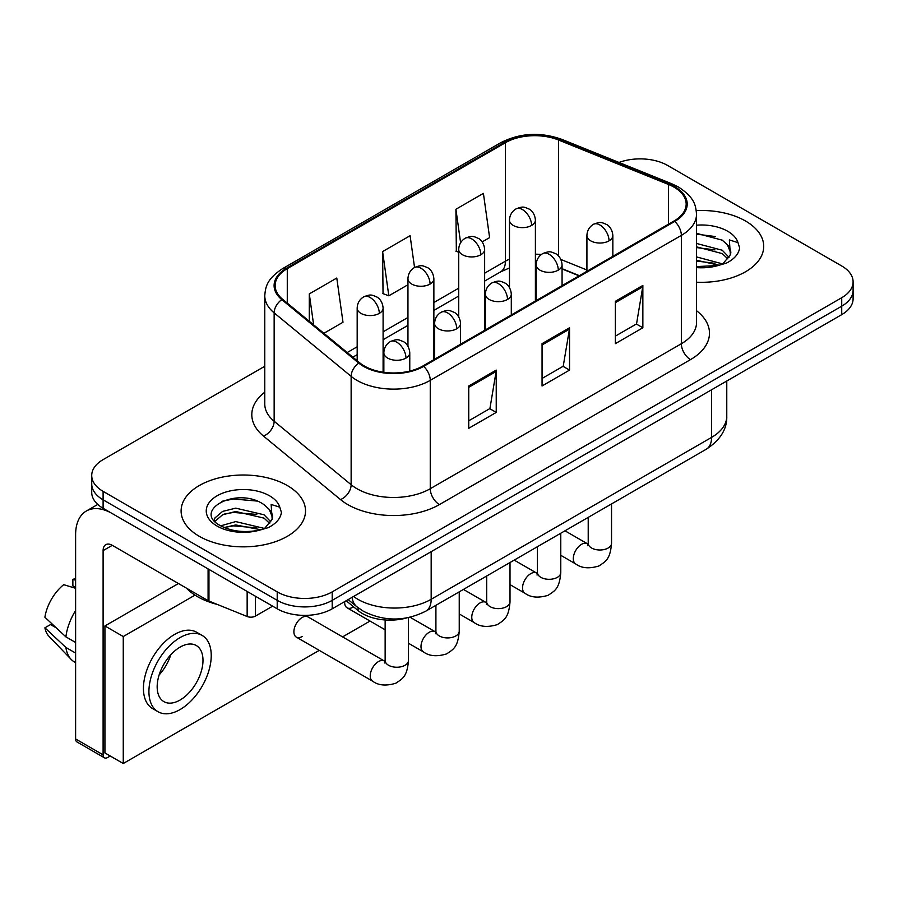 <?xml version="1.0" encoding="UTF-8"?>
<svg xmlns="http://www.w3.org/2000/svg" width="898" height="898" viewBox="0 0 898 898"><rect width="100%" height="100%" fill="white"/><g stroke="black" fill="none" stroke-linecap="round" stroke-linejoin="round"><path stroke-width="1.35" d="M579.064 275.821L562.069 268.951M406.76 617.936A38.883 22.45 180 0 1 358.1 610.573L346.179 600.74M745.497 220.998A62.209 35.92 0 0 0 696.276 210.615A62.209 35.92 0 0 1 745.497 220.998A62.209 35.92 0 0 1 763.715 246.4A62.209 35.92 0 0 0 745.497 220.998M287.293 485.537A62.209 35.92 0 0 0 219.505 477.747A62.209 35.92 0 0 0 181.104 510.928A62.209 35.92 0 0 0 199.322 536.331A62.209 35.92 0 0 0 267.121 544.109A62.209 35.92 0 0 0 305.522 510.928A62.209 35.92 0 0 0 287.293 485.537A62.209 35.92 0 0 0 219.505 477.747A62.209 35.92 0 0 0 181.104 510.928A62.209 35.92 0 0 0 199.322 536.331A62.209 35.92 0 0 0 267.121 544.109A62.209 35.92 0 0 0 305.522 510.928A62.209 35.92 0 0 0 287.293 485.537M674.016 187.143A41.476 23.943 180 0 1 686.162 204.071A41.476 23.943 180 0 1 674.016 220.998L422.924 365.969A41.476 23.943 180 0 1 359.627 362.77L282.634 299.292A41.476 23.943 180 0 1 275.136 285.553A41.476 23.943 180 0 1 287.281 268.625L505.417 142.692A41.476 23.943 180 0 1 558.522 140.009L668.471 184.46A41.476 23.943 180 0 1 674.016 187.143M674.746 186.717A42.509 24.538 0 0 0 669.066 183.967L559.117 139.516A42.509 24.538 0 0 0 504.676 142.266L286.552 268.199A42.509 24.538 0 0 0 281.792 299.629L358.773 363.118A42.509 24.538 0 0 0 423.654 366.384L674.746 221.424A42.509 24.538 0 0 0 674.746 186.717M264.775 366.272L103.102 459.619A38.883 22.45 0 0 0 91.719 475.491L91.719 492.418A38.883 22.45 0 0 0 103.102 508.29L277.213 608.81L277.213 600.347A38.883 22.45 0 0 0 332.204 600.347L841.718 306.184A38.883 22.45 0 0 0 853.1 290.312A38.883 22.45 0 0 1 841.718 306.184L332.204 600.347A38.883 22.45 0 0 1 277.213 600.347L103.102 499.827L277.213 600.347L277.213 591.883A38.883 22.45 0 0 0 332.204 591.883L841.718 297.721A38.883 22.45 0 0 0 853.1 281.849A38.883 22.45 0 0 0 841.718 265.976L667.596 165.445A38.883 22.45 0 0 0 619.014 162.471M91.719 483.955A38.883 22.45 0 0 0 103.102 499.827A38.883 22.45 0 0 1 91.719 483.955M468.745 385.972L468.745 428.29L496.235 412.418L496.235 370.099L468.745 385.972M468.745 420.78L489.915 408.556L496.123 371.503A10.372 5.983 -120 0 0 496.235 370.099M489.736 408.669L496.235 412.418M615.366 301.313L615.366 343.642L642.856 327.77L642.856 285.441L615.366 301.313M615.366 336.133L636.536 323.909L642.744 286.844A10.372 5.983 -120 0 0 642.856 285.441M636.356 324.01L642.856 327.77M542.055 343.642L542.055 385.972L569.545 370.099L569.545 327.77L542.055 343.642M542.055 378.462L563.226 366.227L569.433 329.173A10.372 5.983 -120 0 0 569.545 327.77M563.046 366.339L569.545 370.099M696.522 282.197A62.209 35.92 0 0 0 763.715 246.4A62.209 35.92 0 0 1 696.522 282.197M91.719 475.491A38.883 22.45 0 0 0 103.102 491.363L277.213 591.883M482.192 241.888L489.612 237.611L483.405 193.384L455.915 209.256L456.352 251.328M323.875 333.293L342.991 322.259L336.784 278.032L309.294 293.904L309.294 321.26M414.55 267.481L410.094 235.714L382.604 251.586L383.042 293.657M382.604 251.586L388.812 295.801L407.95 284.756M388.812 295.801L382.604 293.489M458.721 252.203L455.915 251.159M455.915 209.256L460.607 242.718M309.294 293.904L313.638 324.84M277.213 608.81A38.883 22.45 0 0 0 332.204 608.81L841.718 314.648A38.883 22.45 0 0 0 853.1 298.776L853.1 281.849M696.522 266.594L718.22 265.505L726.448 263.103C734.362 259.039 738.751 253.977 739.626 247.893L737.999 242.64L729.344 239.923L730.366 254.751L730.804 252.742A29.297 16.916 0 0 0 727.492 244.929L722.25 240.159L696.522 233.334M730.366 254.751L723.216 263.383M696.522 256.907L722.531 263.877M696.522 260.263L719.276 265.269M696.522 243.459L722.216 250.228L729.03 257.322M696.522 246.827L722.216 253.595L727.896 258.916M727.492 244.929L730.781 253.146M696.522 234.142L715.257 236.533M696.522 247.579L714.965 249.891M696.522 261.026L714.965 263.327M186.492 588.179A64.802 37.413 0 0 0 197.493 596.642A64.802 37.413 0 0 0 217.406 604.477M272.184 519.291L272.61 517.282A29.297 16.916 0 0 0 269.299 509.469L264.057 504.687C237.05 485.582 192.049 510.513 219.83 525.33C231.168 531.481 244.57 533.042 260.027 530.033L268.255 527.642C276.169 523.579 280.558 518.505 281.433 512.432L279.806 507.179L271.14 504.463L272.173 519.291L265.022 527.923M220.695 525.835L235.725 521.592L264.338 528.417M256.772 527.856L233.424 525.858L224.152 527.541L235.725 524.948L261.082 529.809M214.128 520.402L215.015 517.865L222.592 511.411L235.725 508.145L264.023 514.767L270.837 521.85M214.936 521.368L222.592 514.767L235.725 511.512L264.023 518.124L269.703 523.444M269.299 509.469L272.588 517.686M221.941 501.309L233.424 498.985L257.064 501.062M224.107 514.105L233.424 512.421L256.772 514.419M255.447 596.25L255.447 616.084L272.633 606.161M208.089 568.905L112.272 513.577A51.837 29.926 -120 0 0 86.354 511.007A51.837 29.926 -120 0 0 75.612 534.748L75.612 738.964L103.102 754.836L103.102 550.62A12.965 7.487 60 0 1 105.784 544.682A12.965 7.487 60 0 1 112.272 545.322L208.089 600.65L208.089 568.905A6.477 3.738 0 0 0 208.953 569.321M103.102 754.836A6.477 3.738 120 0 0 104.449 757.811L76.959 741.939A6.477 3.738 -60 0 1 75.612 738.964M104.449 757.811A6.477 3.738 120 0 0 107.681 757.485L110.252 756.004M255.447 616.084A6.477 3.738 180 0 1 247.152 616.511L208.953 601.065A6.477 3.738 180 0 1 208.089 600.65M296.306 637.12L372.648 681.189A11.663 6.735 -60 0 1 370.863 671.839A11.663 6.735 -60 0 1 378.473 661.568A11.663 6.735 -60 0 1 379.001 661.287A11.663 6.735 -60 0 1 384.31 660.984L307.98 616.915A11.663 6.735 120 0 0 302.143 617.487A11.663 6.735 120 0 0 294.522 627.769A11.663 6.735 120 0 0 296.306 637.12A11.663 6.735 120 0 0 302.143 636.536M195.001 595.127L123.262 636.536L123.262 763.513L319.25 650.365M342.587 636.895L370.021 621.057M344.697 601.593A11.663 6.735 120 0 0 347.077 607.8A11.663 6.735 120 0 0 352.914 607.228M178.433 583.52L104.931 625.951L104.931 752.939L123.262 763.513M123.262 636.536L104.931 625.951M180.083 700.025A32.395 18.701 120 0 0 201.242 671.48A32.395 18.701 120 0 0 196.28 645.516A32.395 18.701 120 0 0 180.083 647.121A32.395 18.701 120 0 0 158.912 675.666A32.395 18.701 120 0 0 163.885 701.63A32.395 18.701 120 0 0 180.083 700.025M159.148 674.914A32.395 18.701 120 0 0 170.777 654.777M75.612 580.22L72.861 579.378L72.861 585.889L75.612 587.472M202.117 635.414L196.617 632.237A44.058 25.436 120 0 0 174.582 634.426A44.058 25.436 120 0 0 145.802 673.253A44.058 25.436 120 0 0 152.548 708.556L158.048 711.732A44.058 25.436 120 0 0 180.083 709.555A44.058 25.436 120 0 0 208.864 670.716A44.058 25.436 120 0 0 202.117 635.414A44.058 25.436 120 0 0 180.083 637.591A44.058 25.436 120 0 0 151.291 676.43A44.058 25.436 120 0 0 158.048 711.732M75.612 610.505A42.767 24.695 120 0 0 65.88 636.862L44.9 617.229A33.697 19.453 120 0 1 63.702 584.677L75.612 588.291M75.612 642.485L65.88 636.862M56.248 627.859L50.535 624.559L44.9 627.814L65.88 647.447L75.612 653.07M65.88 647.447A42.767 24.695 120 0 0 71.155 659.39A42.767 24.695 120 0 0 74.388 661.938L75.612 662.645M75.612 578.615A33.697 19.453 120 0 0 72.861 579.378M44.9 627.814A33.697 19.453 120 0 0 48.885 636.199L71.155 659.39M358.1 607.744L358.1 610.573M696.522 310.719A64.802 37.413 180 0 1 690.506 359.615L439.414 504.586A12.965 7.487 60 0 1 430.254 488.714L681.346 343.743A51.837 29.926 0 0 0 696.522 322.584L696.522 214.229A51.837 29.926 180 0 1 681.346 235.388A12.965 7.487 -120 0 0 674.746 221.424M439.414 504.586A64.802 37.413 180 0 1 347.784 504.586A64.802 37.413 180 0 1 340.522 499.591L263.529 436.114A64.802 37.413 180 0 1 264.775 392.202M356.944 488.714A51.837 29.926 0 0 0 430.254 488.714L430.254 380.359A51.837 29.926 180 0 1 351.14 376.363L274.148 312.874A51.837 29.926 180 0 1 264.775 295.711L264.775 404.066A51.837 29.926 0 0 0 274.148 421.241L351.14 484.718A51.837 29.926 0 0 0 356.944 488.714M696.522 214.229C695.692 205.316 694.861 197.908 678.664 187.132L671.85 183.821A12.965 6.073 112 0 0 669.066 183.967M671.85 183.821L561.89 139.381C540.428 131.782 520.054 132.882 500.77 142.681A12.965 7.487 60 0 1 504.676 142.266M286.552 268.199A12.965 7.487 -120 0 0 282.634 268.614C266.919 278.919 265.494 286.687 264.775 295.711M281.792 299.629A12.965 8.666 129.5 0 0 274.148 312.874L274.148 421.241A12.965 8.666 -50.5 0 1 263.529 436.114M561.89 139.381A12.965 6.073 112 0 0 559.117 139.516M358.773 363.118A12.965 8.666 129.5 0 0 351.14 376.363L351.14 484.718A12.965 8.666 -50.5 0 1 340.522 499.591M423.654 366.384A12.965 7.487 60 0 1 430.254 380.359L681.346 235.388L681.346 343.743A12.965 7.487 60 0 0 690.506 359.615M332.204 591.883L332.204 608.81M841.718 297.721L841.718 314.648M103.102 491.363L103.102 508.29M287.281 268.625L287.281 303.12M668.471 184.46L668.471 224.197M558.522 140.009L558.522 255.952M586.922 269.995L560.902 259.477M541.326 254.493A41.476 23.943 0 0 0 535.399 254.19M509.48 259.14A41.476 23.943 0 0 0 505.417 261.206L484.639 273.194M505.417 142.692L505.417 261.206A23.326 13.47 60 0 1 500.579 271.881L484.639 281.085M458.721 288.168L433.869 302.514M407.95 317.477L383.098 331.822M357.18 346.785L347.223 352.532M579.345 275.652L563.158 269.119A23.326 10.922 -68 0 1 562.069 268.513M542.055 344.978L569.433 329.173M615.366 302.66L642.744 286.844M468.745 387.307L496.123 371.503M353.565 596.474A51.837 29.926 0 0 0 357.864 599.292A51.837 29.926 0 0 0 431.175 599.292L711.586 437.393A51.837 29.926 0 0 0 726.774 416.234C727.144 429.098 720.297 440.099 706.221 449.258L425.798 611.156A25.919 14.963 60 0 0 431.175 599.292L431.175 551.675M711.586 389.777L711.586 437.393A25.919 14.963 60 0 1 706.221 449.258M352.151 597.293A25.919 17.331 129.5 0 0 356.798 606.711L348.166 599.595M609.046 240.844A12.965 7.487 0 0 0 612.84 235.545C612.279 227.8 607.239 224.635 606.689 224.522C600.986 222.087 600.448 221.615 593.398 224.332A12.965 7.487 60 0 1 599.875 224.971A12.965 7.487 -120 0 1 609.046 240.844A12.965 7.487 0 0 1 590.716 240.844A12.965 7.487 0 0 1 586.922 235.545C587.112 230.64 589.268 226.902 593.398 224.332M560.779 555.312L575.719 563.944A11.663 6.735 -60 0 1 573.934 554.594A11.663 6.735 -60 0 1 581.545 544.323A11.663 6.735 -60 0 1 582.072 544.042A11.663 6.735 -60 0 1 587.382 543.739L564.977 530.808M587.842 545.782L588.212 543.268A11.663 6.735 -0 0 0 591.625 548.027A11.663 6.735 -0 0 0 607.587 548.319A11.663 6.735 -0 0 0 611.538 543.268C610.213 559.712 605.476 561.463 598.955 565.953C589.211 568.928 581.466 568.254 575.719 563.944M531.605 225.443A12.965 7.487 0 0 0 535.399 220.156C534.838 212.411 529.809 209.234 529.248 209.133C523.556 206.686 523.006 206.214 515.968 208.931A12.965 7.487 60 0 1 522.445 209.571A12.965 7.487 -120 0 1 531.605 225.443A12.965 7.487 0 0 1 513.274 225.443A12.965 7.487 0 0 1 509.48 220.156C509.682 215.239 511.838 211.501 515.968 208.931M558.275 270.152A12.965 7.487 0 0 0 562.069 264.865C561.508 257.109 556.468 253.943 555.918 253.831C550.227 251.395 549.677 250.924 542.628 253.64A12.965 7.487 60 0 1 549.105 254.28A12.965 7.487 -120 0 1 558.275 270.152A12.965 7.487 0 0 1 539.945 270.152A12.965 7.487 0 0 1 536.151 264.865C536.342 259.949 538.508 256.211 542.628 253.64M510.008 584.632L524.948 593.252A11.663 6.735 -60 0 1 523.164 583.913A11.663 6.735 -60 0 1 530.785 573.631A11.663 6.735 -60 0 1 531.302 573.351A11.663 6.735 -60 0 1 536.611 573.059L514.206 560.116M537.071 575.09L537.442 572.576A11.663 6.735 -0 0 0 540.865 577.335A11.663 6.735 -0 0 0 556.827 577.627A11.663 6.735 -0 0 0 560.779 572.576C559.454 589.021 554.706 590.783 548.195 595.273C538.441 598.236 530.696 597.563 524.948 593.252M507.505 299.461A12.965 7.487 0 0 0 511.299 294.174C510.738 286.428 505.709 283.252 505.147 283.139C499.456 280.704 498.906 280.232 491.857 282.949A12.965 7.487 60 0 1 498.345 283.588A12.965 7.487 -120 0 1 507.505 299.461A12.965 7.487 0 0 1 489.174 299.461A12.965 7.487 0 0 1 485.38 294.174C485.582 289.257 487.737 285.519 491.857 282.949M459.237 613.94L474.178 622.572A11.663 6.735 -60 0 1 472.393 613.222A11.663 6.735 -60 0 1 480.015 602.94A11.663 6.735 -60 0 1 480.531 602.659A11.663 6.735 -60 0 1 485.852 602.367L463.435 589.425M486.301 604.399L486.682 601.885A11.663 6.735 -0 0 0 490.095 606.644A11.663 6.735 -0 0 0 506.057 606.936A11.663 6.735 -0 0 0 510.008 601.885C508.683 618.329 503.935 620.091 497.425 624.581C487.67 627.545 479.925 626.871 474.178 622.572M456.734 328.769A12.965 7.487 0 0 0 460.539 323.482C459.978 315.737 454.938 312.571 454.388 312.459C448.686 310.012 448.147 309.541 441.098 312.257A12.965 7.487 60 0 1 447.574 312.897A12.965 7.487 -120 0 1 456.734 328.769A12.965 7.487 0 0 1 438.415 328.769A12.965 7.487 0 0 1 434.61 323.482C434.812 318.566 436.967 314.828 441.098 312.257M408.467 643.249L423.418 651.881A11.663 6.735 -60 0 1 421.622 642.53A11.663 6.735 -60 0 1 429.244 632.248A11.663 6.735 -60 0 1 429.76 631.968A11.663 6.735 -60 0 1 435.081 631.676L410.094 617.252M435.541 633.719L435.912 631.193A11.663 6.735 -0 0 0 439.324 635.952A11.663 6.735 -0 0 0 455.286 636.244A11.663 6.735 -0 0 0 459.237 631.193C457.913 647.638 453.176 649.4 446.654 653.89C436.911 656.853 429.165 656.18 423.418 651.881M405.975 358.089A12.965 7.487 0 0 0 409.769 352.791C409.207 345.045 404.167 341.88 403.617 341.768C397.915 339.321 397.376 338.849 390.327 341.566A12.965 7.487 60 0 1 396.804 342.205A12.965 7.487 -120 0 1 405.975 358.089A12.965 7.487 0 0 1 387.644 358.089A12.965 7.487 0 0 1 383.85 352.791C384.041 347.885 386.196 344.136 390.327 341.566M384.771 663.027L385.141 660.501A11.663 6.735 -0 0 0 388.553 665.272A11.663 6.735 -0 0 0 404.515 665.553A11.663 6.735 -0 0 0 408.467 660.501C407.142 676.957 402.405 678.708 395.883 683.198C386.14 686.162 378.395 685.488 372.648 681.189M480.834 254.751A12.965 7.487 0 0 0 484.639 249.464C484.078 241.719 479.038 238.554 478.488 238.441C472.786 235.994 472.247 235.523 465.198 238.239A12.965 7.487 60 0 1 471.675 238.879A12.965 7.487 -120 0 1 480.834 254.751A12.965 7.487 0 0 1 462.515 254.751A12.965 7.487 0 0 1 458.721 249.464C458.912 244.548 461.067 240.81 465.198 238.239M430.075 284.071A12.965 7.487 0 0 0 433.869 278.773C433.307 271.028 428.267 267.862 427.717 267.75C422.026 265.303 421.476 264.831 414.427 267.548A12.965 7.487 60 0 1 420.904 268.199A12.965 7.487 -120 0 1 430.075 284.071A12.965 7.487 0 0 1 411.744 284.071A12.965 7.487 0 0 1 407.95 278.773C408.141 273.868 410.307 270.118 414.427 267.548M379.304 313.38A12.965 7.487 0 0 0 383.098 308.081C382.537 300.336 377.497 297.171 376.947 297.058C371.256 294.623 370.706 294.151 363.656 296.868A12.965 7.487 60 0 1 370.144 297.507A12.965 7.487 -120 0 1 379.304 313.38A12.965 7.487 0 0 1 360.974 313.38A12.965 7.487 0 0 1 357.18 308.081C357.37 303.176 359.537 299.438 363.656 296.868M737.999 242.64A37.076 21.406 0 0 0 727.717 231.257A37.076 21.406 0 0 0 696.522 225.185M696.522 267.604A37.076 21.406 0 0 0 718.22 265.505M279.806 507.179A37.076 21.406 0 0 0 269.523 495.797A37.076 21.406 0 0 0 217.103 495.797A37.076 21.406 0 0 0 217.103 526.071A37.076 21.406 0 0 0 260.027 530.033M103.102 550.62L112.272 545.322M208.953 569.399L208.953 601.065M247.152 616.511L247.152 591.456M500.77 142.681L282.634 268.614M563.158 269.119L562.069 268.693M536.173 264.057L535.399 264.057M509.48 267.941L500.579 271.881M458.721 296.048L433.869 310.394M407.95 325.368L383.098 339.713M357.18 354.676L352.847 357.18M425.798 611.156C404.942 621.629 384.086 621.629 363.23 611.156L356.798 606.711M726.774 416.234L726.774 381.01M588.179 544.166L587.382 543.739M611.538 503.924L611.538 543.268M612.84 256.323L612.84 235.545M588.212 517.383L588.212 543.268M586.922 271.286L586.922 235.545M535.399 301.032L535.399 220.156M509.48 287.551L509.48 220.156M537.408 573.474L536.611 573.059M560.779 533.232L560.779 572.576M562.069 285.631L562.069 264.865M537.442 546.702L537.442 572.576M536.151 300.594L536.151 264.865M486.649 602.783L485.852 602.367M510.008 562.541L510.008 601.885M511.299 314.94L511.299 294.174M486.682 576.011L486.682 601.885M485.38 329.903L485.38 294.174M435.878 632.091L435.081 631.676M459.237 591.849L459.237 631.193M460.539 344.248L460.539 323.482M385.141 629.779L347.077 607.8M435.912 605.319L435.912 631.193M434.61 359.211L434.61 323.482M385.107 661.411L384.31 660.984M408.467 617.6L408.467 660.501M409.769 371.087L409.769 352.791M385.141 619.968L385.141 660.501M383.85 372.311L383.85 352.791M484.639 330.341L484.639 249.464M458.721 316.859L458.721 249.464M433.869 359.649L433.869 278.773M407.95 346.168L407.95 278.773M383.098 372.199L383.098 308.081M357.18 360.749L357.18 308.081M86.354 511.007L97.747 504.429"/></g></svg>
